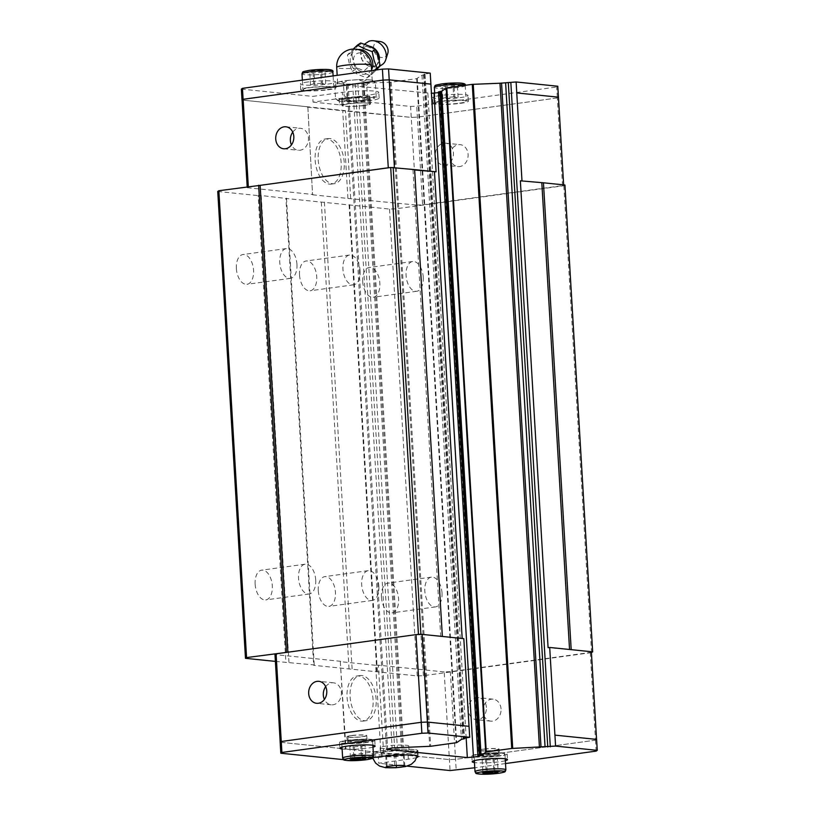 <?xml version="1.0" encoding="UTF-8"?>
<svg xmlns="http://www.w3.org/2000/svg" width="815" height="815" viewBox="0 0 815 815"><rect width="100%" height="100%" fill="white"/><g stroke="black" fill="none" stroke-linecap="round" stroke-linejoin="round"><path stroke-width="0.61" stroke-dasharray="4.08 3.06" d="M379.22 60.412A10.84 8.659 57.2 0 1 375.634 65.709A10.84 8.659 57.2 0 1 373.005 66.596A10.84 8.659 57.2 0 1 361.931 59.607A10.84 8.659 57.2 0 1 363.908 47.494A10.84 8.659 57.2 0 1 367.086 46.251A10.84 8.659 57.2 0 1 369.684 46.312M296.955 264.345A15.027 8.466 -97.8 0 1 290.415 278.353A15.027 8.466 -97.8 0 1 279.779 262.583A15.027 8.466 -97.8 0 1 286.33 248.575A15.027 8.466 -97.8 0 1 296.955 264.345M236.381 268.543A15.027 8.466 82.2 0 0 247.016 284.303A15.027 8.466 82.2 0 0 253.557 270.295A15.027 8.466 82.2 0 0 242.931 254.535A15.027 8.466 82.2 0 0 236.381 268.543M315.711 579.964A15.027 8.466 -97.8 0 1 309.17 593.972A15.027 8.466 -97.8 0 1 298.535 578.202A15.027 8.466 -97.8 0 1 305.085 564.194A15.027 8.466 -97.8 0 1 315.711 579.964M255.136 584.161A15.027 8.466 82.2 0 0 265.761 599.922A15.027 8.466 82.2 0 0 272.312 585.924A15.027 8.466 82.2 0 0 261.676 570.154A15.027 8.466 82.2 0 0 255.136 584.161M423.26 277.283A15.027 8.466 -97.8 0 1 416.71 291.281A15.027 8.466 -97.8 0 1 406.084 275.521A15.027 8.466 -97.8 0 1 412.624 261.513A15.027 8.466 -97.8 0 1 423.26 277.283M362.675 281.481A15.027 8.466 82.2 0 0 373.311 297.241A15.027 8.466 82.2 0 0 379.851 283.233A15.027 8.466 82.2 0 0 369.226 267.473A15.027 8.466 82.2 0 0 362.675 281.481M442.005 592.902A15.027 8.466 -97.8 0 1 435.465 606.91A15.027 8.466 -97.8 0 1 424.829 591.14A15.027 8.466 -97.8 0 1 431.38 577.132A15.027 8.466 -97.8 0 1 442.005 592.902M381.43 597.1A15.027 8.466 82.2 0 0 392.066 612.86A15.027 8.466 82.2 0 0 398.606 598.852A15.027 8.466 82.2 0 0 387.971 583.092A15.027 8.466 82.2 0 0 381.43 597.1M360.108 270.814A15.027 8.466 -97.8 0 1 353.567 284.822A15.027 8.466 -97.8 0 1 342.932 269.052A15.027 8.466 -97.8 0 1 349.482 255.044A15.027 8.466 -97.8 0 1 360.108 270.814M299.533 275.012A15.027 8.466 82.2 0 0 310.158 290.772A15.027 8.466 82.2 0 0 316.709 276.764A15.027 8.466 82.2 0 0 306.073 261.004A15.027 8.466 82.2 0 0 299.533 275.012M378.863 586.433A15.027 8.466 -97.8 0 1 372.312 600.441A15.027 8.466 -97.8 0 1 361.687 584.671A15.027 8.466 -97.8 0 1 368.227 570.663A15.027 8.466 -97.8 0 1 378.863 586.433M318.278 590.63A15.027 8.466 82.2 0 0 328.914 606.391A15.027 8.466 82.2 0 0 335.454 592.393A15.027 8.466 82.2 0 0 324.828 576.623A15.027 8.466 82.2 0 0 318.278 590.63M318.207 159.801A22.759 12.826 82.2 0 0 334.313 183.681A22.759 12.826 82.2 0 0 344.225 162.46A22.759 12.826 82.2 0 0 328.119 138.581A22.759 12.826 82.2 0 0 318.207 159.801M315.15 160.219A22.759 12.826 82.2 0 0 331.257 184.098A22.759 12.826 82.2 0 0 341.169 162.878A22.759 12.826 82.2 0 0 325.063 138.998A22.759 12.826 82.2 0 0 315.15 160.219M435.363 155.37A11.043 9.047 -84.2 0 0 443.279 165.119A11.043 9.047 -84.2 0 0 453.446 152.894A11.043 9.047 -84.2 0 0 445.53 143.145A11.043 9.047 -84.2 0 0 435.363 155.37M450.002 156.867A11.043 9.047 -84.2 0 0 457.918 166.617A11.043 9.047 -84.2 0 0 468.085 154.392A11.043 9.047 -84.2 0 0 460.169 144.642A11.043 9.047 -84.2 0 0 450.002 156.867M292.748 132.142A11.043 9.047 95.8 0 1 300.541 128.291A11.043 9.047 95.8 0 1 308.457 138.041A11.043 9.047 95.8 0 1 298.29 150.266A11.043 9.047 95.8 0 1 291.444 144.917M308.264 87.663A17.675 1.987 176.6 0 0 300.725 89.742A17.675 1.987 176.6 0 0 310.26 90.934A17.675 1.987 176.6 0 0 328.476 89.731A17.675 1.987 176.6 0 0 336.014 87.643A17.675 1.987 176.6 0 0 326.469 86.461A17.675 1.987 176.6 0 0 308.264 87.663M307.927 81.958A17.675 1.987 176.6 0 0 300.378 84.047A17.675 1.987 176.6 0 0 309.924 85.239A17.675 1.987 176.6 0 0 328.129 84.037A17.675 1.987 176.6 0 0 335.678 81.948A17.675 1.987 176.6 0 0 326.132 80.756A17.675 1.987 176.6 0 0 307.927 81.958M440.62 101.223A17.675 1.987 176.6 0 0 433.081 103.301A17.675 1.987 176.6 0 0 442.616 104.493A17.675 1.987 176.6 0 0 460.832 103.291A17.675 1.987 176.6 0 0 468.37 101.203A17.675 1.987 176.6 0 0 458.835 100.011A17.675 1.987 176.6 0 0 440.62 101.223M440.283 95.518A17.675 1.987 176.6 0 0 432.745 97.606A17.675 1.987 176.6 0 0 442.28 98.798A17.675 1.987 176.6 0 0 460.495 97.586A17.675 1.987 176.6 0 0 468.034 95.508A17.675 1.987 176.6 0 0 458.488 94.316A17.675 1.987 176.6 0 0 440.283 95.518M459.568 103.159A15.465 1.732 176.6 0 0 466.17 101.335A15.465 1.732 176.6 0 0 457.816 100.296A15.465 1.732 176.6 0 0 441.883 101.345A15.465 1.732 176.6 0 0 435.281 103.169A15.465 1.732 176.6 0 0 443.635 104.208A15.465 1.732 176.6 0 0 459.568 103.159M327.212 89.599A15.465 1.732 176.6 0 0 333.804 87.775A15.465 1.732 176.6 0 0 325.46 86.736A15.465 1.732 176.6 0 0 309.527 87.786A15.465 1.732 176.6 0 0 302.925 89.609A15.465 1.732 176.6 0 0 311.279 90.659A15.465 1.732 176.6 0 0 327.212 89.599M383.182 63.886A13.519 10.799 57.2 0 1 378.343 66.147A13.519 10.799 57.2 0 1 364.04 56.327A13.519 10.799 57.2 0 1 368.696 41.382M387.767 53.444A8.486 6.785 57.2 0 1 383.111 57.478A8.486 6.785 57.2 0 1 373.841 50.459A8.486 6.785 57.2 0 1 378.466 41.534A8.486 6.785 57.2 0 1 380.096 41.524M360.688 43.001L359.13 44.672A16.025 12.806 57.2 0 1 361.442 44.092A16.025 12.806 57.2 0 1 363.897 44.02M374.533 70.222L366.944 77.873L359.048 74.96L352.192 71.384L349.289 63.519L347.424 55.002L353.241 49.063M359.13 44.672L350.705 52.894L351.988 55.817A16.025 12.806 57.2 0 1 352.997 50.744M351.988 55.817L355.462 69.265M352.192 71.384L355.472 69.265L358.681 70.284A16.025 12.806 57.2 0 1 354.912 65.872M358.681 70.284L370.214 75.764L372.516 73.615A16.025 12.806 57.2 0 1 370.193 74.196A16.025 12.806 57.2 0 1 367.738 74.267M358.916 52.955A9.22 7.366 57.2 0 1 367.27 57.091A9.22 7.366 57.2 0 1 368.767 66.545L364.132 70.864L357.428 68.093A9.22 7.366 57.2 0 1 353.527 58.975A9.22 7.366 57.2 0 1 358.916 52.955M345.02 80.848A17.339 1.946 -3.4 0 1 362.879 79.666A17.339 1.946 -3.4 0 1 372.241 80.838A17.339 1.946 -3.4 0 1 364.845 82.875A17.339 1.946 -3.4 0 1 346.976 84.057A17.339 1.946 -3.4 0 1 337.624 82.886A17.339 1.946 -3.4 0 1 345.02 80.848M343.4 82.855L340.792 81.408A18.205 2.038 -3.4 0 1 344.521 80.797A18.205 2.038 -3.4 0 1 349.075 80.267L343.38 82.855L344.174 96.017L350.114 97.8A18.205 2.038 176.6 0 0 345.57 98.33A18.205 2.038 176.6 0 0 341.831 98.941L344.185 96.007M366.719 85.249L369.073 82.315A18.205 2.038 -3.4 0 1 365.334 82.926A18.205 2.038 -3.4 0 1 360.79 83.456L366.74 85.249M370.112 99.848L367.504 98.401L361.829 100.989A18.205 2.038 176.6 0 0 366.383 100.459A18.205 2.038 176.6 0 0 370.112 99.848L373.8 98.747A18.205 2.038 176.6 0 0 374.044 98.554A18.205 2.038 176.6 0 0 372.934 97.668L376.153 95.813L374.044 98.554M376.133 699.453A22.759 12.826 82.2 0 0 360.026 675.574A22.759 12.826 82.2 0 0 350.114 696.794A22.759 12.826 82.2 0 0 366.22 720.674A22.759 12.826 82.2 0 0 376.133 699.453M373.076 699.871A22.759 12.826 82.2 0 0 356.97 675.992A22.759 12.826 82.2 0 0 347.058 697.212A22.759 12.826 82.2 0 0 363.164 721.092A22.759 12.826 82.2 0 0 373.076 699.871M325.694 686.668A11.043 9.047 95.8 0 1 333.488 682.817A11.043 9.047 95.8 0 1 341.404 692.567A11.043 9.047 95.8 0 1 331.236 704.802A11.043 9.047 95.8 0 1 324.39 699.443M501.031 708.918A11.043 9.047 -84.2 0 0 493.116 699.168A11.043 9.047 -84.2 0 0 482.949 711.403A11.043 9.047 -84.2 0 0 490.864 721.153A11.043 9.047 -84.2 0 0 501.031 708.918M486.392 707.42A11.043 9.047 -84.2 0 0 478.476 697.671A11.043 9.047 -84.2 0 0 468.309 709.896A11.043 9.047 -84.2 0 0 476.225 719.645A11.043 9.047 -84.2 0 0 486.392 707.42M381.746 750.788A22.759 2.547 -3.4 0 1 405.187 749.24A22.759 2.547 -3.4 0 1 417.474 750.768A22.759 2.547 -3.4 0 1 407.765 753.447A22.759 2.547 -3.4 0 1 384.313 754.996A22.759 2.547 -3.4 0 1 372.037 753.468A22.759 2.547 -3.4 0 1 381.746 750.788M499.605 756.014A17.675 1.987 -3.4 0 1 481.4 757.216A17.675 1.987 -3.4 0 1 471.854 756.025A17.675 1.987 -3.4 0 1 479.403 753.936A17.675 1.987 -3.4 0 1 497.608 752.734A17.675 1.987 -3.4 0 1 507.154 753.926A17.675 1.987 -3.4 0 1 499.605 756.014M505.341 760.711A17.675 1.987 -3.4 0 1 499.952 761.709A17.675 1.987 -3.4 0 1 474.462 762.545M367.249 742.455A17.675 1.987 -3.4 0 1 349.044 743.657A17.675 1.987 -3.4 0 1 339.498 742.465A17.675 1.987 -3.4 0 1 347.037 740.387A17.675 1.987 -3.4 0 1 365.252 739.174A17.675 1.987 -3.4 0 1 374.788 740.366A17.675 1.987 -3.4 0 1 367.249 742.455M372.985 747.161A17.675 1.987 -3.4 0 1 367.585 748.15A17.675 1.987 -3.4 0 1 342.096 748.995M348.3 740.509A15.465 1.732 -3.4 0 1 364.234 739.46A15.465 1.732 -3.4 0 1 372.587 740.499A15.465 1.732 -3.4 0 1 365.986 742.322A15.465 1.732 -3.4 0 1 350.053 743.372A15.465 1.732 -3.4 0 1 341.709 742.333A15.465 1.732 -3.4 0 1 348.3 740.509M480.667 754.069A15.465 1.732 -3.4 0 1 496.6 753.019A15.465 1.732 -3.4 0 1 504.943 754.058A15.465 1.732 -3.4 0 1 498.342 755.882A15.465 1.732 -3.4 0 1 482.409 756.931A15.465 1.732 -3.4 0 1 474.065 755.892A15.465 1.732 -3.4 0 1 480.667 754.069M554.913 735.13L596.57 739.399L595.48 740.152L455.544 759.356L449.401 759.59L345.988 749.005L280.197 742.261L281.287 741.507L421.223 722.304L427.366 722.059L469.022 726.328M596.57 739.388L595.51 740.152L455.544 759.356L449.401 759.59L280.166 742.261M497.384 758.867L494.145 759.835L482.154 759.906L485.394 758.938L493.004 758.419L497.384 758.867L498.159 771.988M494.145 759.835L494.848 771.652M482.154 759.906L482.938 773.028M485.394 758.938L486.168 772.06M493.004 758.419L493.788 771.54M486.524 760.354L487.217 771.988M365.018 745.307L361.779 746.275L354.168 746.805L349.798 746.357L353.038 745.379L365.018 745.307L365.803 758.429M361.779 746.275L362.481 758.093M349.798 746.357L350.572 759.468M353.038 745.379L353.812 758.5M360.648 744.859L361.422 757.981M354.168 746.805L354.861 758.429M394.735 765.479L394.083 754.537L385.729 755.678L386.605 756.768L395.835 756.717L404.189 755.566L403.313 754.476L394.083 754.537M403.965 765.428L403.313 754.476M404.841 766.518L404.189 755.566M396.355 765.479L395.835 756.717M386.381 766.63L385.729 755.678M387.186 766.528L386.605 756.768M416.811 757.451A23.197 2.598 -3.4 0 1 408.356 759.173L378.69 763.248L378.354 757.543L351.836 754.833L352.172 760.527L373.066 757.665M351.836 754.833L381.491 750.758A23.197 2.598 -3.4 0 1 405.391 749.179A23.197 2.598 -3.4 0 1 417.912 750.737A23.197 2.598 -3.4 0 1 408.009 753.478L408.356 759.173M378.354 757.543L408.009 753.478M352.172 760.527L343.502 759.641M591.364 651.725L590.274 652.479L450.338 671.682L444.195 671.917L450.053 770.552M407.082 766.151L378.69 763.248M505.504 763.553L474.768 767.771M450.338 671.682L456.196 770.318M595.51 740.152L596.162 751.104M416.597 634.6L287.634 652.245M571.172 649.657L548.087 647.67M463.817 638.654L442.351 636.454M383.61 752.846L378.394 665.183L375.664 665.284L380.87 752.958M375.664 665.284L340.303 661.658L345.998 748.995M340.303 661.658L345.509 749.331M340.782 661.322L274.981 654.588M590.274 652.479L595.48 740.152M444.195 671.917L378.394 665.183M275.389 661.393L314.223 664.938L313.683 665.315L285.943 198.463L389.509 209.068L395.652 208.834L563.827 185.749L564.927 184.995M591.415 652.621L423.382 675.686L417.239 675.92L313.683 665.315M307.846 106.796L312.563 194.805L307.836 106.806L242.045 100.062L411.249 117.391L417.392 117.156L557.328 97.953L558.418 97.199L557.358 97.953L556.706 86.991L557.796 86.237M312.563 194.805L347.923 198.432L342.718 110.758L411.249 117.391L417.392 117.156L557.358 97.953M363.704 81.469L357.754 79.676A18.205 2.038 -3.4 0 1 366.903 79.626L363.694 81.469L364.478 94.632L367.952 97.158A18.205 2.038 176.6 0 0 358.794 97.209L364.488 94.621M347.221 99.787L344.001 101.641A18.205 2.038 176.6 0 0 353.15 101.58L347.2 99.787L346.426 86.635L352.111 84.047L360.79 83.456M337.93 100.703L335.546 98.595L338.144 100.041A18.205 2.038 176.6 0 0 337.93 100.703A18.205 2.038 176.6 0 0 339.009 101.121L335.536 98.595L334.761 85.432L337.97 83.588A18.205 2.038 -3.4 0 1 336.86 82.702A18.205 2.038 -3.4 0 1 337.104 82.509L336.86 82.702M340.792 81.408L337.104 82.509L334.761 85.443M341.831 98.941L338.144 100.041M367.514 98.401L366.73 85.239M353.15 101.58L361.829 100.989M352.111 84.047A18.205 2.038 -3.4 0 1 342.962 84.098L346.436 86.635M372.761 81.215L375.369 82.661L372.975 80.563A18.205 2.038 -3.4 0 1 372.761 81.215L369.073 82.315M376.143 95.824L375.358 82.661L371.895 80.135A18.205 2.038 -3.4 0 1 372.975 80.563M358.794 97.209L350.114 97.8M357.754 79.676L349.075 80.267M339.009 101.121L344.001 101.641M337.97 83.588L342.962 84.098M371.895 80.135L366.903 79.626M372.934 97.668L367.952 97.158M347.424 55.002L350.705 52.894M366.944 77.873L370.214 75.764M372.516 73.615L376.265 69.978M372.954 48.004A16.025 12.806 57.2 0 1 376.724 52.425M379.647 62.47A16.025 12.806 57.2 0 1 378.639 67.553M321.344 83.313L313.734 83.833L310.495 84.801L314.865 85.249L322.475 84.729L325.715 83.762L321.344 83.313L320.56 70.192L312.95 70.711L309.71 71.679L321.701 71.608L324.94 70.64L320.56 70.192M313.734 83.833L312.95 70.711M314.865 85.249L314.091 72.127M322.475 84.729L321.701 71.608M325.715 83.762L324.94 70.64M310.495 84.801L309.71 71.679M453.7 96.873L446.09 97.392L442.851 98.36L454.841 98.289L458.081 97.321L453.7 96.873L452.926 83.751L445.306 84.271L442.066 85.239L454.057 85.168L457.297 84.2L452.926 83.751M446.09 97.392L445.306 84.271M447.221 98.809L446.447 85.687M454.841 98.289L454.057 85.168M458.081 97.321L457.297 84.2M442.851 98.36L442.066 85.239M313.052 102.109L339.58 104.829L339.234 99.124L368.9 95.06A23.197 2.598 176.6 0 0 378.792 92.319A23.197 2.598 176.6 0 0 366.271 90.76A23.197 2.598 176.6 0 0 342.371 92.34L312.716 96.404L313.052 102.109L342.707 98.034L342.371 92.34M339.58 104.829L369.236 100.754A23.197 2.598 176.6 0 0 379.138 98.024A23.197 2.598 176.6 0 0 366.607 96.455A23.197 2.598 176.6 0 0 342.707 98.034M339.234 99.124L410.597 106.439L416.74 106.195L556.706 86.991M347.923 198.432L416.465 205.064L410.597 106.439M241.362 89.1L312.716 96.404M430.238 73.167L424.014 74.155L425.063 74.613L421.997 75.245L416.699 78.658L391.231 82.152L352.661 83.813L347.047 85.188L431.42 93.328M438.48 92.615L439.489 92.35L438.562 91.983L478.018 756.106M416.465 205.064L422.608 204.83L416.74 106.195M388.857 167.747L394.419 167.533L414.652 169.989M422.608 204.83L562.533 185.626L563.634 184.862L543.432 182.794M350.664 198.32L345.448 110.646M307.357 107.132L342.718 110.758M259.893 185.392L248.32 186.676M248.341 186.971L247.251 187.725L247.2 186.829M247.251 187.725L313.052 194.469M562.533 185.626L557.328 97.953M288.968 662.351L261.228 195.498L285.943 198.463M261.228 195.498L258.161 195.61L285.892 662.473M217.748 191.474L258.161 195.61M421.997 75.245L461.453 739.358M348.137 84.434L387.594 748.557M347.047 85.188L386.504 749.311M427.875 93.47L466.16 737.769M440.742 636.678L413.001 169.826M286.493 198.086L314.223 664.938M349.044 668.942L321.304 202.079M352.111 668.82L324.38 201.967M376.825 671.784L349.095 204.932M377.376 671.407L349.635 204.555M417.239 675.92L389.509 209.068M423.382 675.686L395.652 208.834M591.568 652.601L563.827 185.749M363.867 105.43A13.254 1.487 176.6 0 0 369.521 103.872A13.254 1.487 176.6 0 0 362.369 102.975A13.254 1.487 176.6 0 0 348.708 103.882A13.254 1.487 176.6 0 0 343.054 105.441A13.254 1.487 176.6 0 0 350.206 106.337A13.254 1.487 176.6 0 0 363.867 105.43M348.392 98.615A13.254 1.487 -3.4 0 1 362.054 97.719A13.254 1.487 -3.4 0 1 369.205 98.605A13.254 1.487 -3.4 0 1 363.551 100.174A13.254 1.487 -3.4 0 1 349.89 101.08A13.254 1.487 -3.4 0 1 342.738 100.184A13.254 1.487 -3.4 0 1 348.392 98.615M364.499 105.502A14.364 1.61 -3.4 0 1 349.696 106.48A14.364 1.61 -3.4 0 1 341.954 105.512A14.364 1.61 -3.4 0 1 348.076 103.811A14.364 1.61 -3.4 0 1 362.869 102.833A14.364 1.61 -3.4 0 1 370.621 103.8A14.364 1.61 -3.4 0 1 364.499 105.502M364.183 100.235A14.364 1.61 -3.4 0 1 349.39 101.213A14.364 1.61 -3.4 0 1 341.638 100.245A14.364 1.61 -3.4 0 1 347.761 98.554A14.364 1.61 -3.4 0 1 362.563 97.576A14.364 1.61 -3.4 0 1 370.316 98.544A14.364 1.61 -3.4 0 1 364.183 100.235M351.785 735.639A8.843 0.988 -3.4 0 1 360.882 735.038A8.843 0.988 -3.4 0 1 365.66 735.629A8.843 0.988 -3.4 0 1 361.88 736.678A8.843 0.988 -3.4 0 1 352.783 737.28A8.843 0.988 -3.4 0 1 348.015 736.678A8.843 0.988 -3.4 0 1 351.785 735.639M351.153 735.578A9.943 1.11 176.6 0 0 346.905 736.75A9.943 1.11 176.6 0 0 352.274 737.412A9.943 1.11 176.6 0 0 362.512 736.74A9.943 1.11 176.6 0 0 366.76 735.568A9.943 1.11 176.6 0 0 361.391 734.896A9.943 1.11 176.6 0 0 351.153 735.578M351.459 740.835A9.943 1.11 176.6 0 0 347.221 742.007A9.943 1.11 176.6 0 0 352.589 742.679A9.943 1.11 176.6 0 0 362.828 741.996A9.943 1.11 176.6 0 0 367.076 740.825A9.943 1.11 176.6 0 0 361.707 740.163A9.943 1.11 176.6 0 0 351.459 740.835M483.509 749.128A9.943 1.11 176.6 0 0 479.271 750.309A9.943 1.11 176.6 0 0 484.63 750.972A9.943 1.11 176.6 0 0 494.878 750.299A9.943 1.11 176.6 0 0 499.116 749.128A9.943 1.11 176.6 0 0 493.747 748.455A9.943 1.11 176.6 0 0 483.509 749.128M483.825 754.395A9.943 1.11 176.6 0 0 479.577 755.566A9.943 1.11 176.6 0 0 484.945 756.239A9.943 1.11 176.6 0 0 495.184 755.556A9.943 1.11 176.6 0 0 499.432 754.384A9.943 1.11 176.6 0 0 494.063 753.712A9.943 1.11 176.6 0 0 483.825 754.395M484.141 749.199A8.843 0.988 -3.4 0 1 493.248 748.598A8.843 0.988 -3.4 0 1 498.016 749.189A8.843 0.988 -3.4 0 1 494.247 750.228A8.843 0.988 -3.4 0 1 485.139 750.839A8.843 0.988 -3.4 0 1 480.371 750.238A8.843 0.988 -3.4 0 1 484.141 749.199M386.228 746.02A14.364 1.61 176.6 0 0 380.106 747.712A14.364 1.61 176.6 0 0 387.859 748.679A14.364 1.61 176.6 0 0 402.651 747.701A14.364 1.61 176.6 0 0 408.773 746.01A14.364 1.61 176.6 0 0 401.021 745.042A14.364 1.61 176.6 0 0 386.228 746.02M386.544 751.277A14.364 1.61 176.6 0 0 380.411 752.968A14.364 1.61 176.6 0 0 388.164 753.936A14.364 1.61 176.6 0 0 402.967 752.958A14.364 1.61 176.6 0 0 409.089 751.267A14.364 1.61 176.6 0 0 401.337 750.299A14.364 1.61 176.6 0 0 386.544 751.277M465.08 85.341A15.465 1.732 -3.4 0 1 465.233 85.555A15.465 1.732 -3.4 0 1 458.631 87.378A15.465 1.732 -3.4 0 1 442.698 88.427A15.465 1.732 -3.4 0 1 434.344 87.388M461.922 84.689A13.702 1.538 -3.4 0 1 457.51 85.524A13.702 1.538 -3.4 0 1 438.47 86.258A13.702 1.538 -3.4 0 1 441.852 83.914M332.866 71.995A15.465 1.732 -3.4 0 1 326.275 73.819A15.465 1.732 -3.4 0 1 310.342 74.878A15.465 1.732 -3.4 0 1 301.988 73.829M329.566 71.129A13.702 1.538 -3.4 0 1 325.154 71.965A13.702 1.538 -3.4 0 1 306.114 72.698A13.702 1.538 -3.4 0 1 309.496 70.355M371.579 69.652A13.091 10.452 57.2 0 1 365.1 74.196A13.091 10.452 57.2 0 1 350.817 63.376A13.091 10.452 57.2 0 1 357.948 49.623A13.091 10.452 57.2 0 1 358.294 49.583M371.324 65.363A17.339 1.946 -3.4 0 1 368.767 66.545M381.828 752.235A22.759 2.547 -3.4 0 1 405.279 750.686A22.759 2.547 -3.4 0 1 417.555 752.214A22.759 2.547 -3.4 0 1 407.846 754.894A22.759 2.547 -3.4 0 1 384.405 756.442A22.759 2.547 -3.4 0 1 372.119 754.914A22.759 2.547 -3.4 0 1 381.828 752.235M342.646 758.113A15.465 1.732 176.6 0 0 350.99 759.162A15.465 1.732 176.6 0 0 366.923 758.103A15.465 1.732 176.6 0 0 373.525 756.279M475.002 771.673A15.465 1.732 176.6 0 0 483.346 772.712A15.465 1.732 176.6 0 0 499.279 771.662A15.465 1.732 176.6 0 0 505.881 769.839M381.828 756.463L381.491 750.758M439.407 92.289L478.863 756.412M438.541 92.615L477.957 756.076M352.661 83.813L392.117 747.936M355.187 83.67L394.643 747.783M361.941 83.487L401.398 747.6M357.897 83.721L397.353 747.844M363.062 83.334L402.518 747.447M364.05 83.252L403.507 747.365M391.231 82.152L430.687 746.275M390.242 82.234L429.699 746.357M417.249 78.525L456.695 742.648M416.699 78.658L456.156 742.781M424.941 74.522L464.367 738.023M423.555 75.031L463.012 739.144M424.095 74.206L463.541 738.207M424.961 73.89L464.418 738.013M357.428 68.093A17.339 1.946 -3.4 0 1 336.707 67.421M368.9 95.06L369.236 100.754M352.039 740.02A8.843 0.988 -3.4 0 1 361.147 739.419A8.843 0.988 -3.4 0 1 365.915 740.02A8.843 0.988 -3.4 0 1 362.145 741.059A8.843 0.988 -3.4 0 1 349.859 741.538A8.843 0.988 -3.4 0 1 348.27 741.069A8.843 0.988 -3.4 0 1 352.039 740.02M362.706 741.986A9.719 1.09 176.6 0 0 365.1 740.326A9.719 1.09 176.6 0 0 351.591 740.845A9.719 1.09 176.6 0 0 349.187 742.506A9.719 1.09 176.6 0 0 362.706 741.986M484.405 753.58A8.843 0.988 -3.4 0 1 493.503 752.979A8.843 0.988 -3.4 0 1 498.271 753.569A8.843 0.988 -3.4 0 1 494.501 754.619A8.843 0.988 -3.4 0 1 482.215 755.087A8.843 0.988 -3.4 0 1 480.626 754.619A8.843 0.988 -3.4 0 1 484.405 753.58M495.062 755.546A9.719 1.09 176.6 0 0 497.466 753.885A9.719 1.09 176.6 0 0 483.947 754.405A9.719 1.09 176.6 0 0 481.543 756.065A9.719 1.09 176.6 0 0 495.062 755.546M375.634 65.709L375.786 65.618C377.987 64.691 378.517 61.573 377.355 56.266C375.684 49.287 366.74 45.64 365.731 46.801L363.908 47.494M290.415 278.353L247.016 284.303M309.17 593.972L265.761 599.922M416.71 291.281L373.311 297.241M435.465 606.91L392.066 612.86M353.567 284.822L310.158 290.772M372.312 600.441L328.914 606.391M334.313 183.681L331.257 184.098M443.279 165.119L457.918 166.617M283.651 148.768L298.29 150.266M300.725 89.742L300.378 84.047M433.081 103.301L432.745 97.606M465.202 85.32L466.17 101.335M333.101 75.907L333.804 87.775M364.458 44.214L360.709 51.681L362.043 59.862L367.799 65.781L376 67.288L380.045 66.046M372.241 80.838L371.63 70.62M360.026 675.574L356.97 675.992M333.488 682.817L318.848 681.32M493.116 699.168L478.476 697.671M417.29 755.77L417.474 750.768M372.689 758.032L372.037 753.468M471.854 756.025L472.201 761.719M339.498 742.465L339.835 748.16M372.863 745.236L372.587 740.499M505.229 758.796L504.943 754.058M474.35 760.629L474.065 755.892M341.984 747.08L341.709 742.333M374.788 740.366L375.134 746.071M507.154 753.926L507.49 759.621M417.912 750.737L418.248 756.442M490.864 721.153L476.225 719.645M331.236 704.802L316.597 703.304M366.22 720.674L363.164 721.092M439.489 92.35L478.935 756.473M425.063 74.613L464.479 738.003M424.014 74.155L463.47 738.268M337.624 82.886L337.176 75.347M302.365 80.125L302.925 89.609M434.69 93.144L435.281 103.169M468.37 101.203L468.034 95.508M336.014 87.643L335.678 81.948M379.138 98.024L378.792 92.319M285.902 126.794L300.541 128.291M445.53 143.145L460.169 144.642M328.119 138.581L325.063 138.998M368.227 570.663L324.828 576.623M349.482 255.044L306.073 261.004M431.38 577.132L387.971 583.092M412.624 261.513L369.226 267.473M305.085 564.194L261.676 570.154M286.33 248.575L242.931 254.535M369.521 103.872L369.205 98.605M341.954 105.512L341.638 100.245M370.621 103.8L370.316 98.544M343.054 105.441L342.738 100.184M348.015 736.678L348.036 741.64L351.652 740.845C360.25 740.122 365.1 740.03 366.21 740.56L365.66 735.629M346.905 736.75L347.221 742.007M366.76 735.568L367.076 740.825M479.271 750.309L479.577 755.566M498.016 749.189L498.576 754.12C497.456 753.59 492.606 753.681 484.018 754.405L480.402 755.199L480.371 750.238M499.116 749.128L499.432 754.384M380.106 747.712L380.411 752.968M408.773 746.01L409.089 751.267"/><path stroke-width="1.22" d="M369.684 46.312A10.84 8.659 57.2 0 1 379.22 60.412M293.818 136.543A11.043 9.047 95.8 0 1 283.651 148.768A11.043 9.047 95.8 0 1 275.735 139.019A11.043 9.047 95.8 0 1 285.902 126.794A11.043 9.047 95.8 0 1 293.818 136.543M291.444 144.917A11.043 9.047 95.8 0 1 290.374 140.516A11.043 9.047 95.8 0 1 292.748 132.142M364.458 44.214L368.696 41.382A13.519 10.799 57.2 0 1 370.957 40.77A13.519 10.799 57.2 0 1 373.545 40.75A13.519 10.799 57.2 0 1 385.76 59.729A13.519 10.799 57.2 0 1 383.182 63.886L380.045 66.046M372.16 51.61L375.43 49.491L368.675 45.854L360.688 43.001L357.408 45.11L364.264 48.696L372.16 51.61L374.024 60.127L376.927 67.981L374.533 70.222M324.39 699.443A11.043 9.047 95.8 0 1 323.321 695.052A11.043 9.047 95.8 0 1 325.694 686.668M308.681 693.555A11.043 9.047 95.8 0 1 318.848 681.32A11.043 9.047 95.8 0 1 326.764 691.069A11.043 9.047 95.8 0 1 316.597 703.304A11.043 9.047 95.8 0 1 308.681 693.555M397.526 767.526L387.257 767.72L386.381 766.63L394.735 765.479L403.965 765.428L404.841 766.518L397.526 767.526A9.637 1.08 -3.4 0 0 401.123 767.149A9.637 1.08 -3.4 0 0 403.802 766.67M474.462 762.545A17.675 1.987 -3.4 0 1 472.201 761.719A17.675 1.987 -3.4 0 1 479.74 759.641A17.675 1.987 -3.4 0 1 497.945 758.439A17.675 1.987 -3.4 0 1 507.49 759.621A17.675 1.987 -3.4 0 1 505.341 760.711M342.096 748.995A17.675 1.987 -3.4 0 1 339.835 748.16A17.675 1.987 -3.4 0 1 347.384 746.082A17.675 1.987 -3.4 0 1 365.589 744.879A17.675 1.987 -3.4 0 1 375.134 746.071A17.675 1.987 -3.4 0 1 372.985 747.161M520.357 180.818L543.432 182.794L520.357 180.818L548.087 647.67L549.697 647.456L554.913 735.13L596.6 739.388L597.252 750.35L596.162 751.104L505.504 763.553M343.502 759.641L280.818 753.223L280.166 742.261L281.257 741.507L421.223 722.294L427.366 722.059L469.043 726.328L463.817 638.654L442.351 636.454L414.631 169.601L390.701 167.493L418.441 634.355L416.597 634.6L422.15 634.386L442.362 636.454L420.897 634.253L393.156 167.401M494.848 771.652L494.919 772.956L482.938 773.028L486.168 772.06L493.788 771.54L498.159 771.988L494.919 772.956M487.217 771.988L487.309 773.476M362.481 758.093L362.563 759.397L350.572 759.468L353.812 758.5L361.422 757.981L365.803 758.429L362.563 759.397M354.861 758.429L354.953 759.916M396.487 767.659L396.355 765.479M387.257 767.72L387.186 766.528M373.066 757.665L381.828 756.463A23.197 2.598 -3.4 0 1 405.727 754.873A23.197 2.598 -3.4 0 1 418.248 756.442A23.197 2.598 -3.4 0 1 416.811 757.451M474.768 767.771L450.053 770.552L407.082 766.151M554.923 735.12L555.575 746.082L597.252 750.35M555.575 746.082L511.728 748.465L486.26 751.96L481.064 755.311L477.896 756.004L478.935 756.473L467.331 757.583L386.504 749.311L392.117 747.936L430.687 746.275L456.695 742.648L461.453 739.358L464.519 738.736L463.47 738.268L469.695 737.29L469.043 726.328M280.818 753.223L281.909 752.459L421.875 733.255L428.018 733.021L469.695 737.29M422.15 634.386L428.018 733.021M280.197 742.241L274.981 654.588L276.081 653.834L281.909 752.459M276.081 653.834L416.007 634.63L421.875 733.255M416.007 634.63L416.597 634.6M549.697 647.456L591.364 651.725L596.57 739.388M287.634 652.245L246.568 657.573L245.478 658.326L275.389 661.393M591.415 652.621L592.658 651.847L571.172 649.657M243.135 99.298L242.014 100.062L241.362 89.1L242.452 88.346L382.418 69.132L388.561 68.898L430.238 73.167L430.89 84.128L389.203 79.86L383.07 80.094L243.135 99.298L248.32 186.676M414.652 169.989L436.086 171.802L430.89 84.128L389.213 79.86L383.07 80.094L243.104 99.308L242.014 100.062M563.634 184.862L558.448 97.189L516.751 92.93L521.967 180.594M516.119 81.969L557.796 86.237L558.448 97.189L516.771 92.92L516.119 81.969L499.992 83.232L539.448 747.355M353.241 49.063L357.408 45.11M376.927 67.981L380.197 65.872L378.435 57.284L375.43 49.501M376.265 69.978L380.197 65.872M373.545 40.75L380.096 41.524A8.486 6.785 57.2 0 1 387.767 53.444L385.76 59.729M431.42 93.328L438.48 92.615M438.562 91.983L441.608 91.188L446.803 87.847L472.272 84.353L499.992 83.232M243.104 99.308L242.452 88.346M388.276 167.768L259.893 185.392L388.857 167.747L388.276 167.768L382.418 69.132M394.419 167.533L388.561 68.898M436.086 171.802L414.631 169.601M247.2 186.829L242.045 100.062M592.658 651.847L564.927 184.995L543.452 182.794L571.193 649.647M246.568 657.573L218.838 190.72L217.748 191.474L245.478 658.326M218.838 190.72L259.893 185.392M388.857 167.747L390.701 167.493M462.187 638.491L434.477 172.026M466.16 737.769L467.331 757.583M434.018 93.236L473.474 757.349M541.822 183.018L569.542 649.484M420.897 634.253L418.441 634.355M258.62 185.26L286.36 652.112M260.138 185.412L287.868 652.214M465.233 85.555C467.107 82.223 454.393 82.621 441.72 83.914C433.478 85.565 435.556 84.943 434.344 87.388A15.465 1.732 -3.4 0 1 440.946 85.565A15.465 1.732 -3.4 0 1 465.08 85.341M441.852 83.914A13.702 1.538 -3.4 0 1 458.611 83.028A13.702 1.538 -3.4 0 1 461.922 84.689M332.866 71.995C334.751 68.664 322.037 69.061 309.354 70.365C301.112 72.005 303.2 71.384 301.988 73.829A15.465 1.732 -3.4 0 1 308.59 72.005A15.465 1.732 -3.4 0 1 324.523 70.956A15.465 1.732 -3.4 0 1 332.866 71.995L333.101 75.907M309.496 70.355A13.702 1.538 -3.4 0 1 326.255 69.469A13.702 1.538 -3.4 0 1 329.566 71.129M358.294 49.583A13.091 10.452 57.2 0 1 370.204 56.072A13.091 10.452 57.2 0 1 371.579 69.652M344.103 65.373A17.339 1.946 -3.4 0 1 361.962 64.191A17.339 1.946 -3.4 0 1 371.324 65.363A17.339 17.339 0 0 0 351.652 49.206A17.339 17.339 0 0 0 336.707 67.421A17.339 1.946 -3.4 0 1 344.103 65.373M395.336 767.679A9.637 1.08 -3.4 0 1 388.409 767.72M387.145 767.598A9.637 1.08 -3.4 0 1 386.493 766.772M387.42 766.497A9.637 1.08 -3.4 0 1 390.11 766.019A9.637 1.08 -3.4 0 1 393.696 765.631M373.525 756.279A15.465 1.732 176.6 0 0 365.171 755.24A15.465 1.732 176.6 0 0 349.238 756.289A15.465 1.732 176.6 0 0 342.646 758.113C344.215 760.405 341.811 760.028 350.552 760.69L366.149 759.753C374.401 758.113 372.323 758.714 373.525 756.279L372.863 745.236M366.017 759.753A13.702 1.538 176.6 0 0 369.399 757.41A13.702 1.538 176.6 0 0 350.358 758.154A13.702 1.538 176.6 0 0 346.976 760.487A13.702 1.538 176.6 0 0 366.017 759.753M505.881 769.839A15.465 1.732 176.6 0 0 497.537 768.8A15.465 1.732 176.6 0 0 481.604 769.849A15.465 1.732 176.6 0 0 475.002 771.673C476.571 773.955 474.167 773.588 482.918 774.25L498.515 773.313C506.767 771.673 504.679 772.274 505.881 769.839L505.229 758.796M498.373 773.313A13.702 1.538 176.6 0 0 501.755 770.97A13.702 1.538 176.6 0 0 482.714 771.703A13.702 1.538 176.6 0 0 479.332 774.046A13.702 1.538 176.6 0 0 498.373 773.313M404.077 765.57A9.637 1.08 -3.4 0 1 404.729 766.395M395.886 765.489A9.637 1.08 -3.4 0 1 402.814 765.448M510.842 82.692L550.298 746.805M508.315 82.835L547.772 746.958M501.551 83.018L541.007 747.141M505.606 82.784L545.062 746.897M472.272 84.353L511.728 748.465M473.26 84.271L512.716 748.384M446.253 87.969L485.709 752.092M446.803 87.847L486.26 751.96M441.608 91.188L481.064 755.311M441.058 91.321L480.514 755.444M439.947 91.474L479.403 755.597M477.957 756.076L477.998 756.727M464.367 738.023L464.397 738.635M371.63 70.62L371.324 65.363M417.29 755.77L415.008 760.843L411.381 764.256L405.483 766.548L395.744 767.74L385.699 767.71L379.607 766.1L375.623 763.125L372.689 758.032M475.002 771.673L474.35 760.629M342.646 758.113L341.984 747.08M438.439 91.891L477.896 756.004M464.479 738.003L464.519 738.736M337.176 75.347L336.707 67.421M301.988 73.829L302.365 80.125M434.344 87.388L434.69 93.144"/></g></svg>
